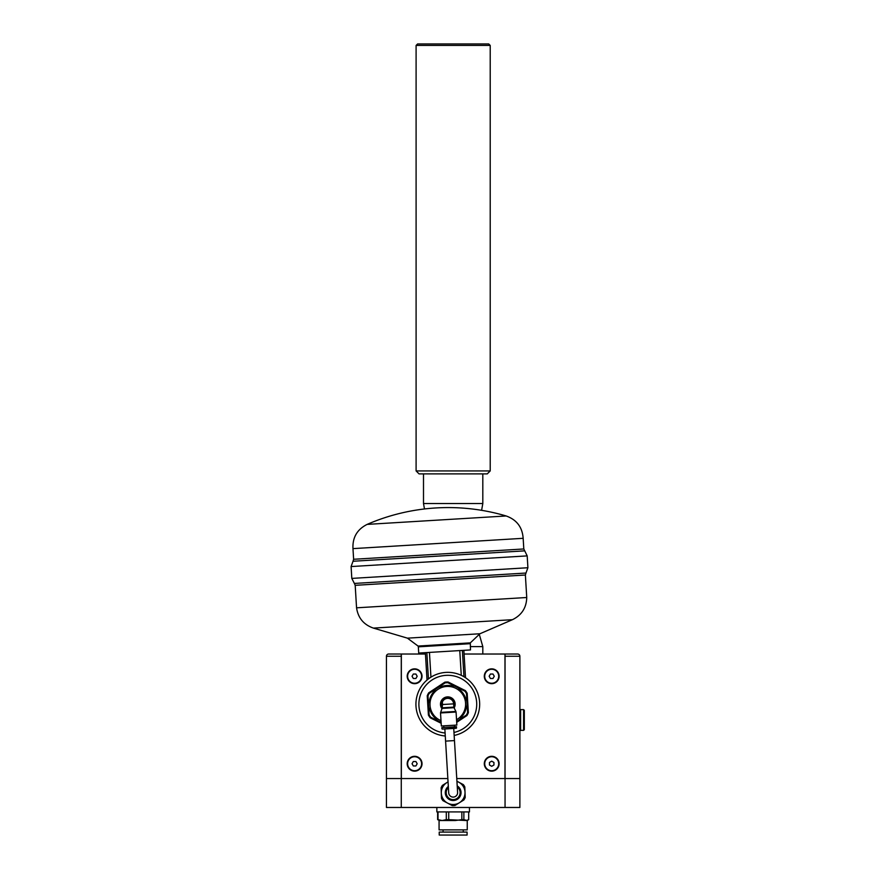<?xml version="1.0" encoding="UTF-8"?>
<svg xmlns="http://www.w3.org/2000/svg" width="879" height="879" viewBox="0 0 879 879"><rect width="100%" height="100%" fill="white"/><g stroke="black" fill="none" stroke-linecap="round" stroke-linejoin="round"><path stroke-width="1.32" d="M468.694 811.921L468.694 819.667L467.243 820.525L463.87 819.667L463.87 811.921M468.694 819.667L466.277 820.525L448.729 819.667L448.729 811.921M461.838 811.921L461.838 819.667L455.278 820.525L442.159 820.525L438.017 819.667L438.017 811.921M446.301 811.921L446.301 819.667L442.159 820.525L439.071 820.525L438.017 819.667M437.632 811.921L437.632 819.667M446.301 819.667L448.729 819.667M461.838 819.667L463.87 819.667M439.225 835.05L467.09 835.05L467.09 832.083L439.225 832.083L439.225 835.05M439.071 820.525L439.071 829.864L467.243 829.864L467.243 820.525M436.852 807.471L436.852 811.921L469.463 811.921L469.463 807.471M386.441 778.552L447.85 778.563L401.274 778.552L401.274 807.471L386.441 807.471L386.441 778.563L401.274 778.563L401.274 654.02L388.672 654.02A2.219 2.219 0 0 0 386.529 655.624A2.219 2.219 0 0 1 388.672 654.02A2.219 2.219 0 0 0 386.441 656.25L386.441 807.471M517.654 654.02A2.219 2.219 0 0 1 519.874 656.25A2.219 2.219 0 0 0 517.654 654.02L505.051 654.02L505.051 778.552L456.761 778.552L519.874 778.563L519.874 807.471L401.274 807.471M490.416 674.039L492.987 674.039L494.273 676.259L492.987 678.489L490.416 678.489L489.142 676.259L490.416 674.039M491.702 683.247A6.988 6.988 0 0 1 484.714 676.259A6.988 6.988 0 0 1 491.702 669.271A6.988 6.988 0 0 1 498.701 676.259A6.988 6.988 0 0 1 491.702 683.247M413.328 674.039L415.899 674.039L417.184 676.259L415.899 678.489L413.328 678.489L412.042 676.259L413.328 674.039M414.613 683.247A6.988 6.988 0 0 1 407.625 676.259A6.988 6.988 0 0 1 414.613 669.271A6.988 6.988 0 0 1 421.601 676.259A6.988 6.988 0 0 1 414.613 683.247M414.613 668.853A7.417 7.417 0 0 1 422.03 676.259A7.417 7.417 0 0 1 414.613 683.675A7.417 7.417 0 0 1 407.197 676.259A7.417 7.417 0 0 1 414.613 668.853M414.613 756.314A7.417 7.417 0 0 1 422.03 763.73A7.417 7.417 0 0 1 414.613 771.147A7.417 7.417 0 0 1 407.197 763.73A7.417 7.417 0 0 1 414.613 756.314M491.702 756.314A7.417 7.417 0 0 1 499.118 763.73A7.417 7.417 0 0 1 491.702 771.147A7.417 7.417 0 0 1 484.296 763.73A7.417 7.417 0 0 1 491.702 756.314M491.702 668.853A7.417 7.417 0 0 1 499.118 676.259A7.417 7.417 0 0 1 491.702 683.675A7.417 7.417 0 0 1 484.296 676.259A7.417 7.417 0 0 1 491.702 668.853M425.458 654.02L401.34 654.02L401.34 778.552M504.975 778.552L504.975 654.02L464.068 654.02M506.535 654.02L504.975 654.02M399.791 654.02L388.672 654.02M505.051 807.471L505.051 778.563L519.874 778.552L519.874 656.25L505.051 656.25M523.576 730.372L524.323 729.636L524.323 710.364L523.576 709.617L523.576 730.372L520.621 730.372L520.621 709.617L523.576 709.617M414.613 756.742A6.988 6.988 0 0 1 421.601 763.73A6.988 6.988 0 0 1 414.613 770.718A6.988 6.988 0 0 1 407.625 763.73A6.988 6.988 0 0 1 414.613 756.742M415.899 765.961L413.328 765.961L412.042 763.73L413.328 761.511L415.899 761.511L417.184 763.73L415.899 765.961M488.219 757.676A6.988 6.988 0 0 1 497.767 760.247A6.988 6.988 0 0 1 495.196 769.795A6.988 6.988 0 0 1 485.647 767.213A6.988 6.988 0 0 1 488.219 757.676M493.932 765.016L491.702 766.301L489.482 765.016L489.482 762.445L491.713 761.159L493.932 762.456L493.932 765.016M490.218 45.433L488.735 43.95L417.58 43.95L416.097 45.433L490.218 45.433L490.218 470.924L416.097 470.924L416.097 45.433M416.097 470.924L419.063 473.891L487.263 473.891L490.218 470.924M479.22 634.122L482.813 646.614L470.309 646.614M482.813 473.891L482.813 503.546L423.502 503.546L424.48 508.974M463.365 784.639L458.728 782.178A11.856 11.856 0 0 1 465.013 792.232L464.826 786.98A12.976 12.976 0 0 0 463.365 784.639M448.048 781.86L446.873 782.596A11.856 11.856 0 0 1 448.059 781.947M456.937 781.409A11.856 11.856 0 0 1 458.728 782.178L456.926 781.222M441.115 787.815L441.302 793.067A11.856 11.856 0 0 1 446.873 782.596L442.412 785.376A12.976 12.976 0 0 0 441.115 787.815M441.302 793.067L441.489 798.319A12.976 12.976 0 0 0 442.95 800.659L447.598 803.12A11.856 11.856 0 0 1 441.302 793.067M447.598 803.12L452.235 805.593A12.976 12.976 0 0 0 454.992 805.494L459.442 802.703A11.856 11.856 0 0 1 447.598 803.12M459.442 802.703L463.903 799.923A12.976 12.976 0 0 0 465.2 797.484L465.013 792.232A11.856 11.856 0 0 1 459.442 802.703M448.367 787.09A7.34 7.34 0 0 0 453.421 799.978A7.34 7.34 0 0 0 457.245 786.551M454.465 740.59L457.596 792.375A4.45 4.45 0 0 1 453.432 797.088A4.45 4.45 0 0 1 448.719 792.913L445.587 741.118L454.465 740.59L453.729 728.449M448.323 786.452A7.856 7.856 0 0 0 453.432 800.505A7.856 7.856 0 0 0 457.212 785.914M367.147 524.389L506.172 515.973A204.016 204.016 0 0 0 367.147 524.389C357.16 529.389 352.435 537.465 352.973 548.628L523.159 538.311C522.346 527.18 516.687 519.731 506.172 515.973M352.973 548.628L353.622 559.275L523.807 548.968L523.159 538.311M524.631 550.858L353.028 561.252L351.095 566.559L527.191 555.891L523.807 548.968M351.095 566.559L351.809 578.404L527.905 567.735L527.191 555.891M525.378 575.009L355.193 585.326L356.555 607.818L526.741 597.511L525.378 575.009L525.972 573.042L354.369 583.436L351.809 578.404M373.421 628.1L407.416 638.154L479.923 633.759L512.446 619.684L373.421 628.1C363.719 624.738 358.094 617.981 356.555 607.818M470.133 643.692L418.338 646.834L418.712 653.064L470.507 649.933L470.309 642.879L479.923 633.759M465.507 677.709L463.848 650.328M429.699 709.1A18.745 18.745 0 0 0 436.215 718.956M461.079 717.451A18.745 18.745 0 0 0 466.353 706.881M465.903 699.332A18.745 18.745 0 0 0 459.387 689.477M452.619 686.103A18.745 18.745 0 0 0 440.829 686.818M434.523 690.982A18.745 18.745 0 0 0 429.249 701.552M454.146 735.448A31.875 31.875 0 0 0 473.539 685.422A31.875 31.875 0 0 0 419.975 688.664A31.875 31.875 0 0 0 445.268 735.987M456.695 722.329L466.925 715.561A22.239 22.239 0 0 0 468.364 712.682L467.199 693.333L466.463 693.542L467.617 712.55L466.463 693.542A21.503 21.503 0 0 0 464.936 691.224L447.894 682.719L464.936 691.224L465.42 690.641L448.07 681.983L447.894 682.719A21.503 21.503 0 0 0 445.115 682.884L429.227 693.388A21.503 21.503 0 0 0 427.985 695.871L427.238 695.75L427.985 695.871L429.139 714.88A21.503 21.503 0 0 0 430.677 717.209L441.104 722.417L430.677 717.209L430.194 717.791L441.159 723.274M466.925 715.561L466.375 715.045L456.64 721.472L466.375 715.045A21.503 21.503 0 0 0 467.617 712.55L468.364 712.682M429.227 693.388L445.115 682.884L444.851 682.17L428.677 692.861L429.227 693.388M461.277 675.325L459.772 650.581M429.446 652.416L430.941 677.16M425.37 652.668L427.029 680.038M428.677 692.861A22.239 22.239 0 0 0 427.238 695.75L428.414 715.099L429.139 714.88L427.985 695.871M456.069 712.034L456.86 725.054L441.324 725.999L440.533 712.968A1.176 1.176 0 0 1 440.654 712.375L455.882 711.452L456.069 712.034L440.533 712.968M442.357 706.386L442.401 701.947A5.856 5.856 0 0 0 442.357 706.386L442.401 701.947A5.856 5.856 0 0 1 453.652 703.859L442.566 704.529M453.85 707.112L454.036 707.694L442.038 708.419L442.159 707.826L453.85 707.112L453.652 703.859M441.95 708.65A7.34 7.34 0 0 1 447.356 696.893A7.34 7.34 0 0 1 454.146 707.914M442.236 706.826A6.153 6.153 0 0 1 447.433 698.069A6.153 6.153 0 0 1 453.762 705.749M453.707 704.793A5.933 5.933 0 0 0 447.444 698.3A5.933 5.933 0 0 0 442.335 706.496M456.52 726.713L441.862 727.603L456.52 726.713L456.245 728.295L442.324 729.13L444.851 728.988L445.587 741.118M456.64 721.34A19.272 19.272 0 0 0 460.409 718.791L467.035 705.529A19.272 19.272 0 0 0 466.727 700.585L458.552 688.224A19.272 19.272 0 0 0 454.124 686.005L439.324 686.906A19.272 19.272 0 0 0 435.193 689.63L428.578 702.903A19.272 19.272 0 0 0 428.875 707.837L437.05 720.209A19.272 19.272 0 0 0 441.104 722.285M441.005 720.659A17.789 17.789 0 0 1 446.73 686.455A17.789 17.789 0 0 1 456.542 719.714M442.5 703.497L442.576 704.903M386.441 656.25L401.274 656.25M448.4 787.562A6.977 6.977 0 0 0 453.399 799.615A6.977 6.977 0 0 0 457.278 787.024M418.338 646.834L418.052 646.054L470.309 642.879M462.365 650.427L463.958 676.742M445.093 732.998A28.908 28.908 0 0 1 422.634 689.982A28.908 28.908 0 0 1 471.067 687.048A28.908 28.908 0 0 1 453.971 732.46M428.447 678.896L426.853 652.57M428.414 715.099A22.239 22.239 0 0 0 430.194 717.791M448.07 681.983A22.239 22.239 0 0 0 444.851 682.17M467.199 693.333A22.239 22.239 0 0 0 465.42 690.641M456.586 727.9L442.324 729.13M463.244 832.083L463.244 829.864M443.082 832.083L443.082 829.864M519.874 729.636L520.621 730.372M519.874 710.364L520.621 709.617M482.813 503.546L481.604 510.325M423.502 473.891L423.502 503.546M423.502 652.778L423.502 654.02M482.813 646.614L482.813 654.02M353.028 561.252L353.622 559.275M527.905 567.735L525.972 573.042M355.193 585.326L354.369 583.436M526.741 597.511C526.444 607.785 521.686 615.168 512.446 619.684M418.052 646.054L407.416 638.154M442.115 707.155L442.159 707.826M442.038 708.419L440.654 712.375M454.036 707.694L455.882 711.452M441.862 727.603L441.939 728.79M443.763 725.845L443.84 727.109M454.421 725.197L454.498 726.472"/></g></svg>
